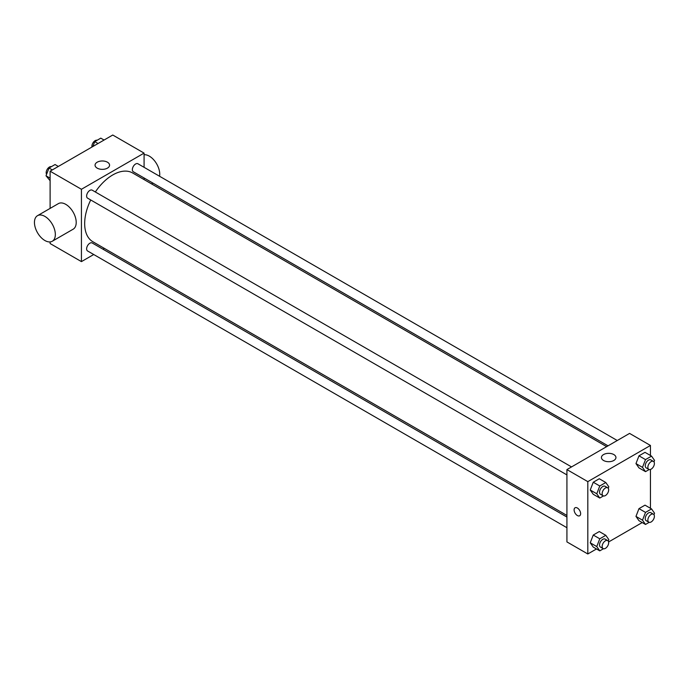 <?xml version="1.0" encoding="UTF-8"?>
<svg xmlns="http://www.w3.org/2000/svg" width="689" height="689" viewBox="0 0 689 689"><rect width="100%" height="100%" fill="white"/><g stroke="black" fill="none" stroke-linecap="round" stroke-linejoin="round"><path stroke-width="1.03" d="M93.73 254.517L81.431 261.613L50.108 243.536L50.108 241.917M50.108 208.397L50.108 171.199L112.755 135.027L144.079 153.113L144.079 167.315M104.358 248.384L102.962 249.185M90.724 199.974A39.721 22.935 120 0 0 84.669 223.581A39.721 22.935 120 0 0 92.894 241.761L566.926 515.441M606.647 446.644L132.615 172.965A39.721 22.935 120 0 0 95.34 191.981M144.079 177.969L144.079 179.588M81.431 261.613L81.431 189.277L144.079 153.113M617.275 440.512L137.929 163.767A4.616 2.661 120 0 0 134.372 164.998A4.616 2.661 120 0 0 132.357 169.649A4.616 2.661 120 0 0 133.313 171.759L608.043 445.843M566.926 517.06L92.197 242.976A4.616 2.661 120 0 0 88.64 244.207A4.616 2.661 120 0 0 86.625 248.85A4.616 2.661 120 0 0 87.581 250.968L566.926 527.714M566.926 474.91L87.581 198.156A4.616 2.661 -60 0 1 87.581 192.834A4.616 2.661 -60 0 1 92.197 190.164L571.543 466.918M81.431 189.277L50.108 171.199M97.183 168.133A7.26 4.194 180 0 1 95.056 165.171A7.26 4.194 180 0 1 102.316 160.976A7.26 4.194 180 0 1 109.577 165.171A7.26 4.194 180 0 1 105.09 169.038A7.26 4.194 180 0 1 97.183 168.133M37.507 215.674L58.393 203.617A14.762 8.526 60 0 1 69.77 207.578A14.762 8.526 60 0 1 76.212 222.435A14.762 8.526 60 0 1 73.155 229.196L52.269 241.253A14.762 8.526 60 0 1 37.507 232.727A14.762 8.526 60 0 1 37.507 215.674A14.762 8.526 60 0 1 48.885 219.627A14.762 8.526 60 0 1 55.335 234.493A14.762 8.526 60 0 1 52.269 241.253M159.572 176.263A14.762 8.526 -120 0 0 155.309 161.794A14.762 8.526 -120 0 0 144.079 154.732M596.493 548.961L587.812 553.973L566.926 541.916L566.926 469.579L629.574 433.407L650.45 445.464L650.45 455.489M642.217 522.555L608.594 541.967M638.979 467.883L635.973 463.594L638.979 455.825L645.007 452.346L638.979 455.825L635.973 463.594L638.979 467.883L645.507 471.646L642.492 467.366L645.507 459.597L651.536 456.118L654.55 460.398L653.973 461.897M593.255 547.092L590.24 542.803L593.255 535.034L599.284 531.555L593.255 535.034L590.24 542.803L593.255 547.092L599.774 550.856L596.76 546.566L599.774 538.798L605.803 535.319L608.818 539.608L608.241 541.098M650.45 469.467L650.45 508.293M587.812 553.973L587.812 481.637L650.45 445.464M638.979 520.686L635.973 516.397L638.979 508.628L645.007 505.149L638.979 508.628L635.973 516.397L638.979 520.686L645.507 524.458L642.492 520.169L645.507 512.401L651.536 508.921L654.55 513.21L653.973 514.7M593.255 494.289L590.24 490L593.255 482.231L599.284 478.752L593.255 482.231L590.24 490L593.255 494.289L599.774 498.052L596.76 493.763L599.774 485.995L605.803 482.515L608.818 486.804L608.241 488.294M587.812 481.637L566.926 469.579M603.555 460.485A7.26 4.194 180 0 1 601.428 457.522A7.26 4.194 180 0 1 608.688 453.336A7.26 4.194 180 0 1 615.949 457.522A7.26 4.194 180 0 1 611.47 461.397A7.26 4.194 180 0 1 603.555 460.485M580.629 513.658A4.616 2.661 60 0 1 579.673 515.768A4.616 2.661 60 0 1 575.065 513.107A4.616 2.661 60 0 1 575.065 507.776A4.616 2.661 60 0 1 578.614 509.016A4.616 2.661 60 0 1 580.629 513.658M579.682 515.768A4.616 2.661 60 0 1 575.065 513.107A4.616 2.661 60 0 1 575.065 507.776M603.443 495.934L599.774 498.052M607.707 487.795L605.097 486.288A4.616 2.661 120 0 0 601.54 487.528A4.616 2.661 120 0 0 599.525 492.17A4.616 2.661 120 0 0 600.481 494.28L603.099 495.787A4.616 2.661 120 0 0 607.707 493.126A4.616 2.661 120 0 0 607.707 487.795A4.616 2.661 120 0 0 604.15 489.035A4.616 2.661 120 0 0 602.143 493.677A4.616 2.661 120 0 0 603.099 495.787M596.76 493.763L590.24 490M599.774 485.995L593.255 482.231M605.803 482.515L599.284 478.752M649.176 469.536L645.507 471.646M653.439 461.397L650.829 459.89A4.616 2.661 120 0 0 647.272 461.122A4.616 2.661 120 0 0 645.257 465.764A4.616 2.661 120 0 0 646.213 467.874L648.823 469.381A4.616 2.661 120 0 0 653.439 466.72A4.616 2.661 120 0 0 653.439 461.397A4.616 2.661 120 0 0 649.882 462.629A4.616 2.661 120 0 0 647.867 467.271A4.616 2.661 120 0 0 648.823 469.381M642.492 467.366L635.973 463.594M645.507 459.597L638.979 455.825M651.536 456.118L645.007 452.346M603.443 548.737L599.774 550.856M607.707 540.598L605.097 539.091A4.616 2.661 120 0 0 601.54 540.331A4.616 2.661 120 0 0 599.525 544.973A4.616 2.661 120 0 0 600.481 547.083L603.099 548.59A4.616 2.661 120 0 0 607.707 545.929A4.616 2.661 120 0 0 607.707 540.598A4.616 2.661 120 0 0 604.15 541.838A4.616 2.661 120 0 0 602.143 546.48A4.616 2.661 120 0 0 603.099 548.59M596.76 546.566L590.24 542.803M599.774 538.798L593.255 535.034M605.803 535.319L599.284 531.555M649.176 522.34L645.507 524.458M653.439 514.201L650.829 512.694A4.616 2.661 120 0 0 647.272 513.925A4.616 2.661 120 0 0 645.257 518.567A4.616 2.661 120 0 0 646.213 520.686L648.823 522.193A4.616 2.661 120 0 0 653.439 519.523A4.616 2.661 120 0 0 653.439 514.201A4.616 2.661 120 0 0 649.882 515.432A4.616 2.661 120 0 0 647.867 520.074A4.616 2.661 120 0 0 648.823 522.193M642.492 520.169L635.973 516.397M645.507 512.401L638.979 508.628M651.536 508.921L645.007 505.149M50.108 180.707L46.017 175.79L49.031 168.021L55.06 164.542L58.35 166.445M50.108 178.158L46.017 175.79M52.321 169.925L49.031 168.021M51.391 166.66A4.616 2.661 120 0 0 47.972 168.28A4.616 2.661 120 0 0 46.172 172.689A4.616 2.661 120 0 0 46.594 174.3M92.86 146.516L94.763 141.624L100.783 138.144L104.073 140.039M98.045 143.519L94.763 141.624M97.123 140.263A4.616 2.661 120 0 0 93.704 141.874A4.616 2.661 120 0 0 91.904 146.283A4.616 2.661 120 0 0 91.973 147.033M151.58 183.92L152.975 183.11"/></g></svg>
